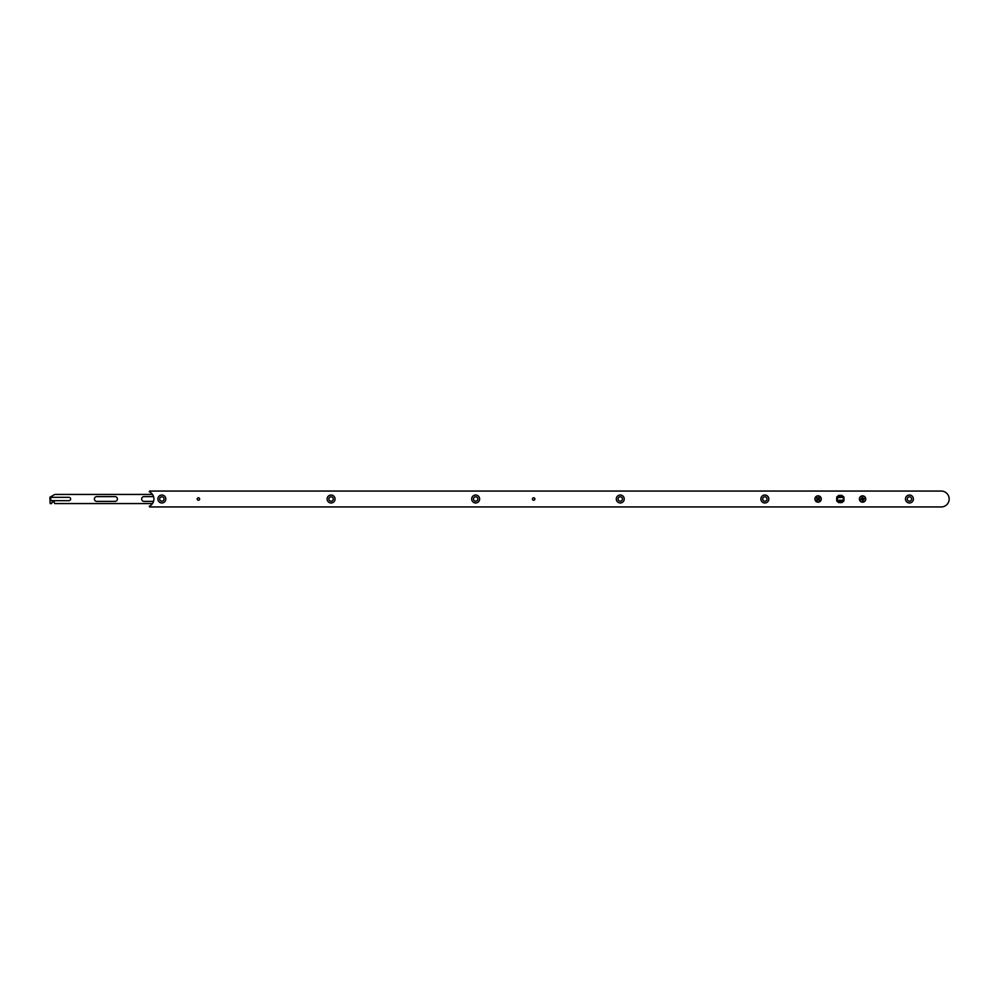 <?xml version="1.0" encoding="UTF-8"?>
<svg xmlns="http://www.w3.org/2000/svg" width="998" height="998" viewBox="0 0 998 998"><rect width="100%" height="100%" fill="white"/><g stroke="black" fill="none" stroke-linecap="round" stroke-linejoin="round"><path stroke-width="1.5" d="M198.402 497.765A1.235 1.235 0 0 0 197.18 499A1.235 1.235 0 0 0 198.402 500.235A1.235 1.235 0 0 0 199.637 499A1.235 1.235 0 0 0 198.402 497.765M533.668 497.765A1.235 1.235 0 0 0 532.433 499A1.235 1.235 0 0 0 533.668 500.235A1.235 1.235 0 0 0 534.903 499A1.235 1.235 0 0 0 533.668 497.765M818.086 495.819A3.181 3.181 0 0 0 814.904 499A3.181 3.181 0 0 0 818.086 502.181A3.181 3.181 0 0 0 821.254 499A3.181 3.181 0 0 0 818.086 495.819M862.571 495.819A3.181 3.181 0 0 0 859.39 499A3.181 3.181 0 0 0 862.571 502.181A3.181 3.181 0 0 0 865.753 499A3.181 3.181 0 0 0 862.571 495.819M909.44 495.033A3.967 3.967 0 0 0 905.473 499A3.967 3.967 0 0 0 909.44 502.967A3.967 3.967 0 0 0 913.42 499A3.967 3.967 0 0 0 909.44 495.033M909.44 496.817A2.183 2.183 0 0 0 907.257 499A2.183 2.183 0 0 0 909.44 501.183A2.183 2.183 0 0 0 911.623 499A2.183 2.183 0 0 0 909.44 496.817M764.855 495.033A3.967 3.967 0 0 0 760.875 499A3.967 3.967 0 0 0 764.855 502.967A3.967 3.967 0 0 0 768.822 499A3.967 3.967 0 0 0 764.855 495.033M764.855 496.817A2.183 2.183 0 0 0 762.672 499A2.183 2.183 0 0 0 764.855 501.183A2.183 2.183 0 0 0 767.038 499A2.183 2.183 0 0 0 764.855 496.817M620.257 495.033A3.967 3.967 0 0 0 616.29 499A3.967 3.967 0 0 0 620.257 502.967A3.967 3.967 0 0 0 624.237 499A3.967 3.967 0 0 0 620.257 495.033M620.257 496.817A2.183 2.183 0 0 0 618.074 499A2.183 2.183 0 0 0 620.257 501.183A2.183 2.183 0 0 0 622.44 499A2.183 2.183 0 0 0 620.257 496.817M161.863 495.033A3.967 3.967 0 0 0 157.884 499A3.967 3.967 0 0 0 161.863 502.967A3.967 3.967 0 0 0 165.83 499A3.967 3.967 0 0 0 161.863 495.033M161.863 496.817A2.183 2.183 0 0 0 159.68 499A2.183 2.183 0 0 0 161.863 501.183A2.183 2.183 0 0 0 164.046 499A2.183 2.183 0 0 0 161.863 496.817M475.672 495.033A3.967 3.967 0 0 0 471.692 499A3.967 3.967 0 0 0 475.672 502.967A3.967 3.967 0 0 0 479.639 499A3.967 3.967 0 0 0 475.672 495.033M475.672 496.817A2.183 2.183 0 0 0 473.489 499A2.183 2.183 0 0 0 475.672 501.183A2.183 2.183 0 0 0 477.855 499A2.183 2.183 0 0 0 475.672 496.817M331.074 495.033A3.967 3.967 0 0 0 327.107 499A3.967 3.967 0 0 0 331.074 502.967A3.967 3.967 0 0 0 335.054 499A3.967 3.967 0 0 0 331.074 495.033M331.074 496.817A2.183 2.183 0 0 0 328.891 499A2.183 2.183 0 0 0 331.074 501.183A2.183 2.183 0 0 0 333.27 499A2.183 2.183 0 0 0 331.074 496.817M836.711 499.586L836.798 501.096L838.632 502.568L841.875 502.618L843.934 500.909L843.934 497.091L841.875 495.382L838.632 495.432L836.711 497.091L836.711 499.586M149.525 491.053L149.351 491.814A7.947 7.947 0 0 1 149.351 506.186L149.525 506.947L941.214 506.947A7.947 7.947 0 0 0 949.16 499A7.947 7.947 0 0 0 941.214 491.053L149.525 491.053M532.72 498.276A1.198 1.198 0 0 1 534.392 498.052A1.198 1.198 0 0 1 534.616 499.724A1.198 1.198 0 0 1 532.944 499.948A1.198 1.198 0 0 1 532.72 498.276M199.588 498.888A1.198 1.198 0 0 1 198.527 500.185A1.198 1.198 0 0 1 197.217 499.112A1.198 1.198 0 0 1 198.29 497.815A1.198 1.198 0 0 1 199.588 498.888M816.688 501.632A2.982 2.982 0 0 0 820.718 500.385A2.982 2.982 0 0 0 819.47 496.368A2.982 2.982 0 0 0 815.441 497.615A2.982 2.982 0 0 0 816.688 501.632M819.296 500.085L816.988 500.223L816.863 497.915L819.171 497.777L819.296 500.085M817.861 498.301L818.622 498.838L817.387 499.212M818.298 499.437L818.772 498.788M863.894 501.67A2.982 2.982 0 0 0 865.241 497.678A2.982 2.982 0 0 0 861.249 496.33A2.982 2.982 0 0 0 859.902 500.322A2.982 2.982 0 0 0 863.894 501.67M864.168 498.651L862.921 500.597L860.975 499.349L862.222 497.403L864.168 498.651M861.873 498.763L862.746 498.464L862.334 499.686M863.045 499.075L862.796 498.314M94.386 499A2.383 2.383 0 0 1 96.769 496.617L115.044 496.617A2.383 2.383 0 0 1 117.427 499A2.383 2.383 0 0 1 115.044 501.383L96.769 501.383A2.383 2.383 0 0 1 94.386 499M153.555 501.383L144.049 501.383A2.383 2.383 0 0 1 141.654 499A2.383 2.383 0 0 1 144.049 496.617L153.555 496.617M68.962 497.328A1.672 1.672 0 0 1 70.633 499A1.672 1.672 0 0 1 68.962 500.672L52.283 500.672A1.672 1.672 0 0 1 50.611 499A1.672 1.672 0 0 1 52.283 497.328L68.962 497.328M152.469 503.566L54.665 503.566L54.191 501.982L52.121 501.982L51.647 503.566L50.137 503.566L49.9 497.615A0.798 0.798 0 0 1 50.698 496.817L54.541 494.571A0.798 0.798 0 0 1 54.99 494.434L152.469 494.434M843.809 500.971L843.896 497.129L837.547 497.74L836.873 497.066M843.784 500.934L843.11 497.74M837.547 497.74L836.811 501.033L838.669 502.518L836.873 500.934M836.848 497.029L838.819 495.42L841.825 495.42L843.809 496.942M836.848 500.971L836.811 496.967L838.819 495.432L836.923 496.942L843.734 496.942L841.825 495.432L838.819 495.42L841.975 495.482M843.896 500.871L841.825 502.58L838.669 502.518L841.825 502.58L843.834 501.033L843.896 497.129M837.547 500.26L843.11 500.26M843.734 501.058L836.923 501.058L838.819 502.568L841.825 502.568L843.734 501.058"/></g></svg>
